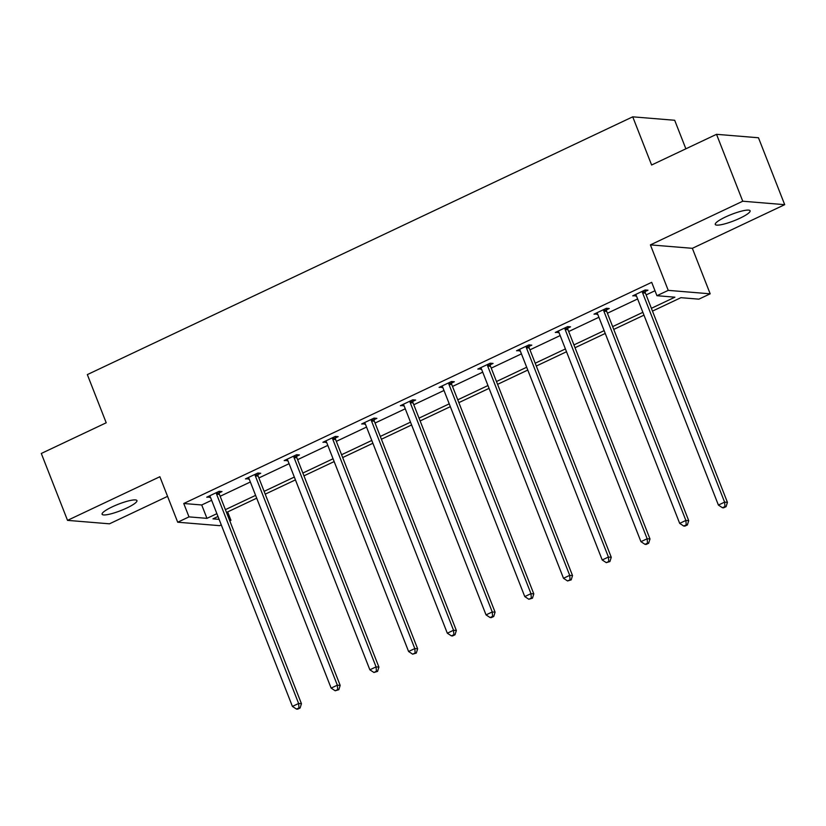 <?xml version="1.0" encoding="UTF-8"?>
<svg xmlns="http://www.w3.org/2000/svg" width="826" height="826" viewBox="0 0 826 826"><rect width="100%" height="100%" fill="white"/><g stroke="black" fill="none" stroke-linecap="round" stroke-linejoin="round"><path stroke-width="1.24" d="M112.274 506.834A18.709 3.418 -21.4 0 1 136.951 500.597A18.709 3.418 -21.4 0 1 126.781 508.021A18.709 3.418 -21.4 0 1 102.104 514.257A18.709 3.418 -21.4 0 1 112.274 506.834M725.434 217.021A18.709 3.418 -21.4 0 1 750.111 210.785A18.709 3.418 -21.4 0 1 739.951 218.209A18.709 3.418 -21.4 0 1 715.275 224.445A18.709 3.418 -21.4 0 1 725.434 217.021M221.275 524.902L219.654 525.666L177.704 522.218L159.872 476.726L67.526 520.37L41.3 453.464L106.213 422.778L87.339 374.601L632.726 116.827L651.611 165.004L716.524 134.318L758.475 137.766L784.7 204.672L742.75 201.224L650.403 244.878L668.234 290.37L710.184 293.819L698.889 299.157L680.913 297.68L652.488 311.113M716.524 134.318L742.75 201.224M67.526 520.37L109.476 523.818L167.564 496.364M650.403 244.878L692.353 248.316L784.7 204.672M692.353 248.316L710.184 293.819M227.656 511.913L230.95 520.328L229.793 520.876M685.869 148.804L674.687 120.276L632.726 116.827M257.939 474.568L260.717 473.257L257.877 473.03L245.467 478.894L249.091 478.75M335.387 437.966L338.164 436.655L335.335 436.417L335.397 438.42A2.922 2.695 -85.3 0 0 335.604 439.504L417.626 648.802L414.797 648.565L408.591 651.497L326.569 442.209A2.922 2.695 -85.3 0 0 326.002 441.29L325.692 440.97M326.538 442.147L322.914 442.282L335.335 436.417M412.845 401.353L415.623 400.042L412.783 399.805L400.373 405.68L403.997 405.535M490.293 364.751L493.07 363.43L490.231 363.203L477.82 369.067L481.444 368.933M567.751 328.139L570.518 326.828L567.689 326.59L555.278 332.465L558.903 332.32M645.199 291.526L647.976 290.215L645.137 289.988L645.209 291.991A2.922 2.695 -85.3 0 0 645.416 293.075L727.438 502.373L724.608 502.136L718.393 505.068L636.381 295.78A2.922 2.695 -85.3 0 0 635.803 294.861L635.504 294.541M636.35 295.708L632.726 295.853L645.137 289.988M651.384 308.305L674.904 297.184L656.938 295.708L651.693 282.327L183.754 503.499L201.72 504.975L211.632 500.298M220.15 496.271L250.361 481.992M258.879 477.965L289.09 463.685M297.608 459.659L327.808 445.379M336.337 441.352L366.537 427.073M375.056 423.046L405.267 408.777M413.785 404.75L443.985 390.471M452.514 386.444L482.714 372.165M491.233 368.138L521.443 353.858M529.962 349.832L560.173 335.562M568.691 331.536L598.891 317.256M607.42 313.23L637.62 298.95M646.138 294.923L654.987 290.742M606.47 309.833L609.247 308.521L606.418 308.294L606.48 310.297A2.922 2.695 -85.3 0 0 606.687 311.381L688.708 520.669L685.879 520.442L679.674 523.374L597.652 314.076A2.922 2.695 -85.3 0 0 597.084 313.168L596.775 312.847M597.621 314.014L593.997 314.159L606.418 308.294M529.022 346.445L531.799 345.134L528.96 344.896L516.549 350.761L520.173 350.627M451.564 383.047L454.341 381.736L451.512 381.509L439.102 387.373L442.715 387.229M374.116 419.66L376.893 418.348L374.054 418.111L374.126 420.124A2.922 2.695 -85.3 0 0 374.333 421.208L456.355 630.496L453.526 630.259L447.31 633.201L365.298 423.903A2.922 2.695 -85.3 0 0 364.72 422.995L364.421 422.664M365.268 423.841L361.643 423.975L374.054 418.111M296.668 456.262L299.435 454.95L296.606 454.723L284.196 460.588L287.82 460.454M219.21 492.874L221.987 491.563L219.148 491.325L206.737 497.2L210.362 497.056M656.938 295.708L668.234 290.37M177.704 522.218L188.999 516.88L206.965 518.356L216.877 513.679M183.754 503.499L188.999 516.88M225.395 509.652L255.606 495.373M264.124 491.346L294.324 477.067M302.853 473.04L333.054 458.76M341.572 454.734L371.783 440.464M380.301 436.427L410.512 422.158M419.03 418.132L449.23 403.852M457.759 399.825L487.959 385.546M496.478 381.519L526.689 367.24M535.207 363.213L565.407 348.944M573.936 344.917L604.136 330.637M612.655 326.611L642.865 312.331M217.981 516.487L212.974 518.852L219.107 519.358M229.535 520.215L230.95 520.328M643.97 315.15L613.759 329.419M605.241 333.446L575.041 347.725M566.512 351.752L536.311 366.032M527.793 370.058L497.582 384.338M489.064 388.365L458.853 402.634M450.335 406.66L420.135 420.94M411.606 424.967L381.405 439.246M372.887 443.273L342.676 457.552M334.158 461.579L303.958 475.848M295.429 479.885L265.229 494.154M256.71 498.181L226.5 512.461M201.72 504.975L206.965 518.356M635.039 294.758L635.566 296.09M596.32 313.064L596.837 314.386M557.591 331.371L558.108 332.692M518.862 349.666L519.389 350.998M480.143 367.973L480.66 369.305M441.414 386.279L441.931 387.6M402.685 404.585L403.202 405.907M363.956 422.881L364.483 424.213M325.238 441.187L325.754 442.519M286.508 459.493L287.025 460.825M247.779 477.8L248.306 479.121M209.061 496.106L209.577 497.428M642.36 291.299L642.37 291.764A2.922 2.695 -85.3 0 0 642.587 292.848L724.608 502.136L724.96 506.565L722.471 507.742L723.607 507.835L726.085 506.658L724.96 506.565M726.085 506.658L727.438 502.373M718.393 505.068L722.471 507.742M603.641 309.605L603.641 310.06A2.922 2.695 -85.3 0 0 603.858 311.144L685.879 520.442L686.23 524.871L683.742 526.038L684.878 526.131L687.366 524.964L686.23 524.871M687.366 524.964L688.708 520.669M679.674 523.374L683.742 526.038M564.912 327.901L564.922 328.366A2.922 2.695 -85.3 0 0 565.129 329.45L647.15 538.748L640.945 541.68L558.923 332.382A2.922 2.695 -85.3 0 0 558.355 331.474L558.056 331.143M567.72 326.6L567.751 328.603A2.922 2.695 -85.3 0 0 567.968 329.688L649.99 538.975L647.15 538.748L647.501 543.178L645.023 544.344L646.159 544.437L648.637 543.271L647.501 543.178M648.637 543.271L649.99 538.975M640.945 541.68L645.023 544.344M526.183 346.208L526.193 346.672A2.922 2.695 -85.3 0 0 526.399 347.756L608.421 557.044L602.216 559.976L520.194 350.689A2.922 2.695 -85.3 0 0 519.626 349.78L519.327 349.45M528.991 344.896L529.032 346.91A2.922 2.695 -85.3 0 0 529.239 347.994L611.261 557.282L608.421 557.044L608.772 561.473L606.294 562.651L609.908 561.566L608.772 561.473M609.908 561.566L611.261 557.282M602.216 559.976L606.294 562.651M487.464 364.514L487.464 364.978A2.922 2.695 -85.3 0 0 487.681 366.063L569.703 575.35L563.497 578.283L481.475 368.995A2.922 2.695 -85.3 0 0 480.897 368.076L480.598 367.756M490.272 363.203L490.303 365.206A2.922 2.695 -85.3 0 0 490.51 366.29L572.532 575.588L569.703 575.35L570.054 579.78L567.565 580.957L571.189 579.873L570.054 579.78M571.189 579.873L572.532 575.588M563.497 578.283L567.565 580.957M448.735 382.82L448.745 383.285A2.922 2.695 -85.3 0 0 448.952 384.369L530.973 593.657L524.768 596.589L442.746 387.301A2.922 2.695 -85.3 0 0 442.178 386.382L441.879 386.062M451.543 381.509L451.574 383.512A2.922 2.695 -85.3 0 0 451.791 384.596L533.803 593.884L530.973 593.657L531.325 598.086L528.846 599.263L532.46 598.179L531.325 598.086M532.46 598.179L533.803 593.884M524.768 596.589L528.846 599.263M410.006 401.126L410.016 401.581A2.922 2.695 -85.3 0 0 410.223 402.665L492.244 611.963L486.039 614.895L404.017 405.597A2.922 2.695 -85.3 0 0 403.449 404.688L403.15 404.368M412.814 399.815L412.845 401.818A2.922 2.695 -85.3 0 0 413.062 402.902L495.084 612.19L492.244 611.963L492.595 616.392L490.117 617.559L491.253 617.652L493.731 616.485L492.595 616.392M493.731 616.485L495.084 612.19M486.039 614.895L490.117 617.559M371.277 419.422L371.287 419.887A2.922 2.695 -85.3 0 0 371.504 420.971L453.526 630.259L453.877 634.688L451.388 635.865L452.524 635.958L455.002 634.781L453.877 634.688M455.002 634.781L456.355 630.496M447.31 633.201L451.388 635.865M332.558 437.728L332.558 438.193A2.922 2.695 -85.3 0 0 332.775 439.277L414.797 648.565L415.148 652.994L412.659 654.171L416.283 653.087L415.148 652.994M416.283 653.087L417.626 648.802M408.591 651.497L412.659 654.171M293.829 456.035L293.839 456.499A2.922 2.695 -85.3 0 0 294.046 457.583L376.067 666.871L369.862 669.803L287.84 460.516A2.922 2.695 -85.3 0 0 287.272 459.597L286.973 459.277M296.637 454.723L296.668 456.726A2.922 2.695 -85.3 0 0 296.885 457.81L378.907 667.109L376.067 666.871L376.419 671.301L373.941 672.478L377.554 671.393L376.419 671.301M377.554 671.393L378.907 667.109M369.862 669.803L373.941 672.478M255.1 474.341L255.11 474.795A2.922 2.695 -85.3 0 0 255.317 475.879L337.338 685.177L331.133 688.11L249.111 478.822A2.922 2.695 -85.3 0 0 248.543 477.903L248.244 477.583M257.908 473.03L257.939 475.033A2.922 2.695 -85.3 0 0 258.156 476.117L340.178 685.404L337.338 685.177L337.689 689.607L335.211 690.773L338.825 689.7L337.689 689.607M338.825 689.7L340.178 685.404M331.133 688.11L335.211 690.773M216.381 492.647L216.381 493.101A2.922 2.695 -85.3 0 0 216.598 494.185L298.62 703.484L292.414 706.416L210.393 497.118A2.922 2.695 -85.3 0 0 209.814 496.209L209.515 495.879M219.189 491.336L219.22 493.339A2.922 2.695 -85.3 0 0 219.427 494.423L301.449 703.711L298.62 703.484L298.971 707.913L296.482 709.08L297.618 709.173L300.106 708.006L298.971 707.913M300.106 708.006L301.449 703.711M292.414 706.416L296.482 709.08M642.37 291.764L645.209 291.991M642.587 292.848L645.416 293.075M603.641 310.06L606.48 310.297M603.858 311.144L606.687 311.381M564.922 328.366L567.751 328.603M565.129 329.45L567.968 329.688M526.193 346.672L529.032 346.91M526.399 347.756L529.239 347.994M487.464 364.978L490.303 365.206M487.681 366.063L490.51 366.29M448.745 383.285L451.574 383.512M448.952 384.369L451.791 384.596M410.016 401.581L412.845 401.818M410.223 402.665L413.062 402.902M371.287 419.887L374.126 420.124M371.504 420.971L374.333 421.208M332.558 438.193L335.397 438.42M332.775 439.277L335.604 439.504M293.839 456.499L296.668 456.726M294.046 457.583L296.885 457.81M255.11 474.795L257.939 475.033M255.317 475.879L258.156 476.117M216.381 493.101L219.22 493.339M216.598 494.185L219.427 494.423"/></g></svg>
